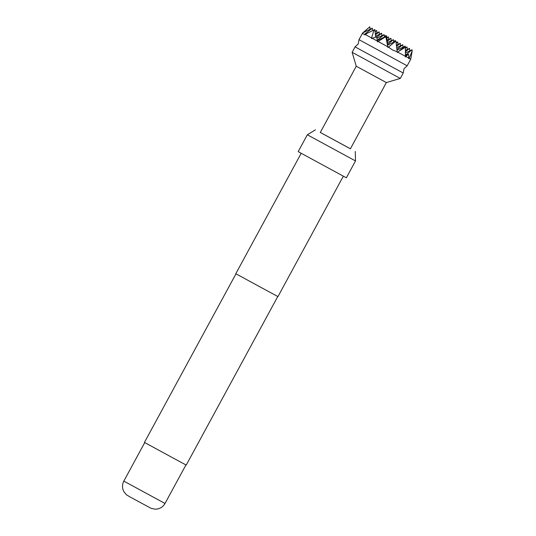 <?xml version="1.0" encoding="UTF-8"?>
<svg xmlns="http://www.w3.org/2000/svg" width="536" height="536" viewBox="0 0 536 536"><rect width="100%" height="100%" fill="white"/><g stroke="black" fill="none" stroke-linecap="round" stroke-linejoin="round"><path stroke-width="0.8" d="M359.817 40.106L358.993 39.644L358.236 43.912L355.073 46.873L403.24 73.023L403.997 68.762L407.166 65.801L359.817 40.106M396.493 51.483L392.647 50.062L388.453 47.121L387.87 47.469L387.843 46.793L378.068 41.48L377.438 41.808L377.371 41.098L372.111 38.237L371.535 38.592L371.528 37.922L365.271 34.505L364.855 34.947L364.681 34.183C363.274 34.297 362.617 33.942 362.725 33.098L369.813 26.8L362.591 33.024L358.993 39.644M386.362 82.571L350.397 148.807L320.294 132.459L356.252 66.23L386.362 82.571L400.298 78.444L403.24 73.023M356.252 66.23L352.125 52.294L400.298 78.444M320.307 132.439L350.41 148.787M307.336 134.784L355.509 160.941L346.357 177.798L298.184 151.641L307.336 134.784L315.429 129.826M301.185 153.303L235.806 273.708L262.352 288.167L277.956 296.596L343.335 176.183M235.987 273.809L144.445 442.408L170.763 456.739L186.233 465.094L277.775 296.502M387.253 41.285L390.925 38.27L391.22 40.736M390.925 38.27L387.119 40.146M387.622 44.414L393.424 39.651L387.407 42.612M396.553 46.331L400.231 43.316L396.419 45.192M386.878 38.157L388.426 36.89L388.721 39.356M376.734 37.239L381.619 33.225L381.913 35.691M377.243 40.254L384.124 34.605L384.413 37.071M393.424 39.651L393.719 42.116M396.928 49.459L402.73 44.696L396.714 47.657M400.231 43.316L400.519 45.781M396.184 43.208L397.732 41.935L398.02 44.401M397.732 41.935L396.131 42.726M388.426 36.89L386.825 37.681M375.448 34.86L379.12 31.845L379.414 34.311M381.619 33.225L375.602 36.187M384.124 34.605L376.895 38.163M402.73 44.696L403.025 47.161M379.12 31.845L375.314 33.721M378.068 41.48L385.786 36.669L387.843 46.793M385.786 36.669L386.623 35.986L387.655 44.696M386.623 35.986L377.29 40.575M388.453 47.121L395.93 41.031L387.689 45.078M399.253 50.98L405.377 47.289L405.404 56.3L397.725 52.146L405.229 46.076L405.377 47.289M405.229 46.076L397.008 50.123M412.177 50.953L410.764 59.174L409.169 58.33L412.177 50.953L412.037 49.741L405.41 52.997M405.41 55.181L412.037 49.741M405.41 51.751L409.531 48.361L405.404 50.397M405.383 48.334L407.032 46.98L407.327 49.446M407.032 46.98L405.383 47.798M393.685 41.828L395.226 40.555L393.625 41.346M395.226 40.555L395.32 41.326M384.379 36.776L385.927 35.51L386.014 36.281M375.073 31.731L376.62 30.465L375.026 31.323M376.62 30.465L376.915 32.931M369.813 26.8L370.108 29.266M364.681 34.183L372.319 28.18L372.607 30.646M374.818 29.56L366.952 33.426L374.818 29.56L375.716 37.111M365.271 34.505L366.952 33.426M373.987 30.244L371.528 37.922M372.111 38.237L376.661 36.857L377.371 41.098M388.781 46.893L389.203 47.53M395.93 41.031L397.163 51.436M397.725 52.146L397.169 52.515L397.183 51.851M405.859 56.548L408.466 54.103L408.894 58.183L405.859 56.548L405.35 56.943L405.404 56.3M408.466 54.103L405.404 55.61M409.169 58.33L408.754 58.779L408.894 58.183M409.531 48.361L409.826 50.826M385.927 35.51L384.325 36.301M372.319 28.18L362.926 32.797M165.008 503.472C162.83 507.157 159.601 509.066 155.319 509.2L151.125 508.342L129.98 496.939L126.503 494.815L123.957 491.813C122.061 488.263 122.014 484.698 123.823 481.107L165.008 503.472L185.932 464.94M352.125 52.294L355.073 46.873M123.823 481.107L144.74 442.575M355.261 151.447L355.509 160.941M407.166 65.801L410.764 59.174"/></g></svg>
